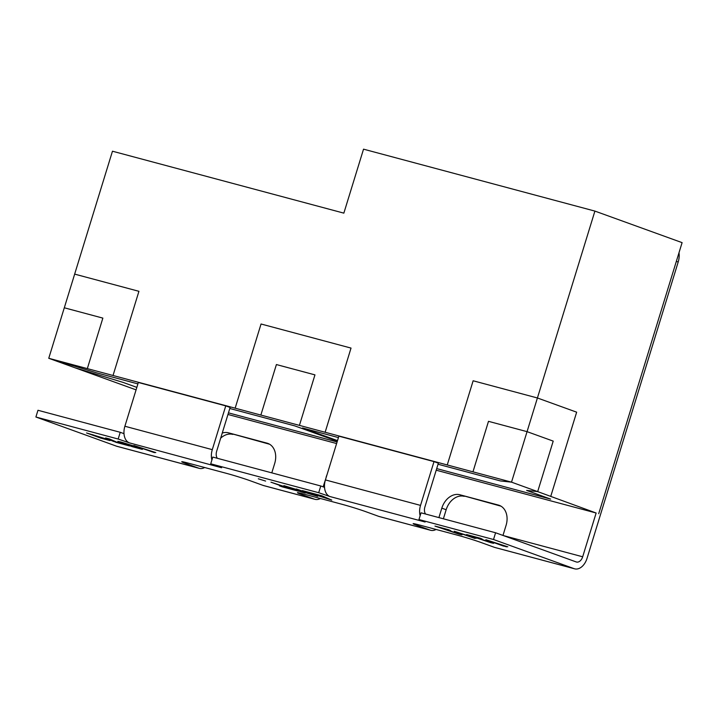 <?xml version="1.0" encoding="UTF-8"?>
<svg xmlns="http://www.w3.org/2000/svg" width="718" height="718" viewBox="0 0 718 718"><rect width="100%" height="100%" fill="white"/><g stroke="black" fill="none" stroke-linecap="round" stroke-linejoin="round"><path stroke-width="1.08" d="M423.62 521.232A14.109 9.253 105 0 0 425.11 522.013L418.962 519.545L493.517 539.505L574.167 568.683A14.109 9.253 105 0 0 574.669 568.835L494.971 547.502A14.109 9.253 -75 0 1 494.469 547.349L481.392 542.62A17.627 0.745 -162.9 0 0 457.644 535.233L419.079 524.912A17.627 0.745 -162.9 0 0 413.128 523.673A17.627 0.745 -162.9 0 0 417.122 525.414L430.199 530.144A14.109 9.253 105 0 0 430.692 530.306A14.109 9.253 105 0 0 436.059 529.462M324.527 487.334L320.766 485.978L318.702 492.71L329.984 496.551A14.109 9.253 -75 0 1 325.416 479.929L338.878 436.158L434.004 461.611L438.366 463.191L424.894 506.971A7.054 4.622 105 0 0 425.568 514.025M318.702 492.71L210.724 463.81L221.62 467.75L129.455 442.88A14.109 9.253 -75 0 1 124.887 426.25L138.35 382.479L225.757 405.876L230.119 407.456L216.656 451.227A7.054 4.622 105 0 0 217.321 458.281M123.999 433.654L120.238 432.299L118.165 439.03L129.455 442.88M118.165 439.03L35.9 417.014L116.549 446.192A14.109 9.253 -75 0 0 117.043 446.345L199.317 468.369A14.109 9.253 105 0 0 204.684 467.526M430.692 530.306L379.275 516.538A14.109 9.253 -75 0 1 378.781 516.386L365.704 511.647A17.627 0.745 -162.9 0 0 341.947 504.269L303.391 493.948A17.627 0.745 -162.9 0 0 297.431 492.701A17.627 0.745 -162.9 0 0 301.434 494.451L314.511 499.181A14.109 9.253 105 0 0 315.005 499.333L263.587 485.574A14.109 9.253 -75 0 1 263.093 485.413L250.017 480.683A17.627 0.745 -162.9 0 0 226.26 473.297L187.694 462.975A17.627 0.745 -162.9 0 0 181.744 461.737A17.627 0.745 -162.9 0 0 185.738 463.478L198.823 468.208A14.109 9.253 105 0 0 199.317 468.369M270.955 482.191L298.419 491.175L282.336 486.876L279.428 485.826L285.495 487.441L270.955 482.191M331.752 500.096L302.341 490.582L322.113 495.878L331.779 500.105L302.395 490.6M121.091 442.055L133.036 445.743L124.169 443.15C122.231 442.647 122.168 442.719 123.972 443.374L135.092 446.533L142.361 449.387L132.345 446.704L128.989 445.492L135.837 447.323L120.086 442.342L117.806 441.346L121.091 442.055M124.169 443.15C122.231 442.647 122.168 442.719 123.972 443.374C122.168 442.719 122.231 442.647 124.169 443.141L129.985 444.963M110.042 440.592L100.628 438.07L86.546 432.954L105.043 438.59L110.042 440.592L100.628 438.07L86.546 432.954M474.804 538.383L454.216 531.239L476.142 538.329C474.266 537.908 473.826 537.926 474.822 538.401L454.252 531.248M474.239 538.06L474.822 538.401C473.826 537.926 474.266 537.899 476.142 538.329M503.291 546.021L485.853 539.712L507.788 546.802C505.912 546.371 505.472 546.398 506.468 546.865L485.898 539.721M505.885 546.533L503.291 546.012M466.646 534.569L490.358 542.557C494.208 543.571 494.657 543.526 491.704 542.413C494.657 543.526 494.208 543.571 490.358 542.557L466.601 534.56L480.055 538.159C482.308 539.038 482.927 539.442 481.904 539.353L487.531 541.525C489.075 541.919 489.039 541.821 487.423 541.246L493.715 543.293M487.531 541.525C489.075 541.919 489.039 541.821 487.423 541.246C489.039 541.821 489.075 541.91 487.531 541.525M435 526.097L458.712 534.084C462.571 535.098 463.02 535.054 460.058 533.95C463.011 535.063 462.563 535.107 458.712 534.084L434.964 526.088L448.409 529.687C450.662 530.575 451.281 530.97 450.258 530.88L455.885 533.052C457.429 533.447 457.393 533.357 455.777 532.774L462.069 534.82M455.885 533.052C457.429 533.447 457.393 533.357 455.777 532.774C457.393 533.348 457.429 533.447 455.894 533.052M129.402 445.914L115.993 442.324L105.636 437.935L109.594 438.994L117.124 442.315L129.446 445.932L113.597 441.399M153.876 452.313L133.853 445.492L155.779 452.582C153.903 452.152 153.464 452.178 154.46 452.645L133.889 445.501M296.274 488.967L317.67 496.326L306.783 492.763L298.347 490.511L305.276 493.015L301.318 491.956L283.879 485.646L303.876 491.713L296.274 488.967M258.3 478.798L265.615 481.069L258.3 478.798M464.205 496.335A17.627 13.283 -70.1 0 0 446.165 509.726L441.812 508.156A17.627 13.283 109.9 0 1 459.843 494.756L501.002 506.181M446.165 509.726L443.383 518.791M222.248 433.035A17.627 13.283 109.9 0 1 228.468 432.819L269.627 444.254M232.82 434.399A17.627 13.283 -70.1 0 0 220.659 438.195M679.004 252.718A17.627 13.283 109.9 0 1 678.187 262.052L587.028 558.371A14.109 9.253 105 0 1 574.669 568.835M441.812 508.156L438.904 517.597M502.977 535.44L506.082 525.352A17.627 13.283 109.9 0 0 499.225 505.337A17.627 13.283 109.9 0 0 498.409 505.077L459.843 494.756M315.005 499.333A14.109 9.253 105 0 0 320.372 498.489M326.241 477.228L323.154 486.84M271.799 472.866L274.698 463.424A17.627 13.283 109.9 0 0 267.85 443.401A17.627 13.283 109.9 0 0 267.024 443.15L228.468 432.819M493.517 539.505L495.591 532.765L576.24 561.952A7.054 4.622 105 0 0 576.491 562.023A7.054 4.622 105 0 0 582.675 556.791L503.156 535.511M120.238 432.299L37.973 410.274L35.9 417.014M320.766 485.978L212.788 457.07L210.724 463.81M495.591 532.765L421.035 512.814L418.962 519.545M436.203 470.2L596.137 513.011L582.675 556.791M227.965 414.466L336.607 443.544M326.116 477.183A17.627 13.283 109.9 0 1 326.968 474.867M225.757 405.876L212.295 449.647A14.109 9.253 105 0 0 211.891 460.005M215.373 465.488A14.109 9.253 105 0 0 216.872 466.269M434.004 461.611L420.533 505.391A14.109 9.253 105 0 0 420.138 515.739M507.788 546.793C505.912 546.371 505.472 546.389 506.468 546.865M92.371 434.632L104.828 438.931M113.534 441.435L105.636 437.935M133.001 445.725L129.985 444.954M142.335 449.378L129.034 445.501M135.837 447.323L117.815 441.382M155.788 452.573C153.912 452.152 153.464 452.169 154.46 452.645M320.183 495.743L317.921 494.756M325.416 498.005L316.45 495.016M317.625 496.317L298.347 490.511M305.231 492.997L283.924 485.655M303.876 491.713L296.31 488.976M298.383 491.166L282.336 486.876M282.336 486.867L279.464 485.835M285.495 487.441L271 482.2M265.57 481.06L258.345 478.807M294.811 425.891L229.796 408.488L294.811 425.9L337.307 441.265L294.811 425.9M137.91 383.897L96.849 372.911L48.761 358.291L96.849 372.911L137.91 383.897M74.986 367.778L136.079 389.865M596.137 513.011L537.674 491.615L526.635 490.412L550.616 499.091L436.697 468.594M500.482 480.943L438.043 464.232L500.482 480.952L511.521 482.155L48.761 358.291L64.297 307.78L102.862 318.11L64.306 307.789L74.663 274.114L138.933 291.311L74.654 274.114L112.466 151.211L343.85 213.138L363.532 149.164L594.908 211.092L682.1 242.639L598.713 513.702M302.52 427.964L338.438 437.576L302.52 427.964L337.505 440.619M337.101 441.938L228.459 412.859M48.761 358.291L74.914 367.76L123.011 382.371L136.842 387.379M526.635 490.412L550.616 499.091M553.219 441.112L527.057 431.653L553.21 441.112L537.674 491.624L511.521 482.155L500.482 480.952M511.521 482.155L527.057 431.653L488.491 421.331L472.956 471.834M527.057 431.653L537.414 397.978L473.144 380.773L537.414 397.978L576.653 412.177L537.414 397.978L594.908 211.092M261.047 323.998L351.03 348.086L261.047 323.998L235.154 408.183L261.047 323.998M276.394 364.556L314.96 374.877L276.403 364.556L260.858 415.058L276.394 364.556M550.751 496.353L576.653 412.177L550.76 496.353M472.965 471.834L488.5 421.331M447.251 464.95L473.144 380.773L447.251 464.95M299.424 425.388L314.96 374.877L299.424 425.388M325.137 432.263L351.03 348.086L325.128 432.263M113.031 375.496L138.933 291.311L113.031 375.496M87.327 368.612L102.862 318.11L87.327 368.612M574.167 568.683L494.469 547.349M425.11 522.013L329.984 496.551M198.823 468.208L116.549 446.192M314.511 499.181L263.093 485.413M430.199 530.144L378.781 516.386M417.409 524.472L417.122 525.414M301.722 493.508L301.434 494.451M186.034 462.545L185.738 463.478M678.187 262.052L676.338 261.379M212.295 449.647L124.887 426.25M420.533 505.391L325.416 479.929M268.64 443.733L267.024 443.15M500.024 505.66L498.409 505.077"/></g></svg>
